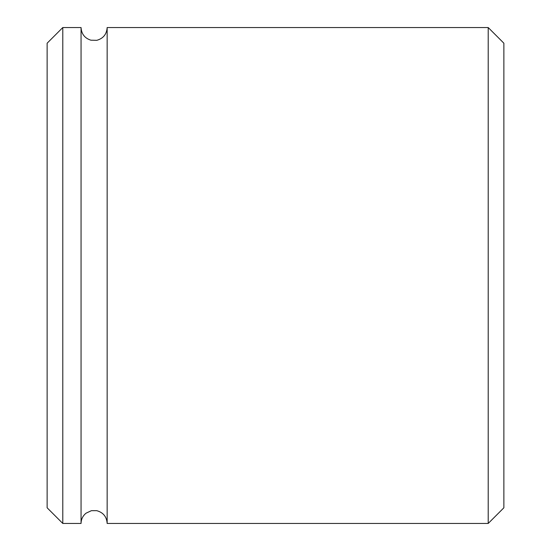 <?xml version="1.0" encoding="UTF-8"?>
<svg xmlns="http://www.w3.org/2000/svg" width="551" height="551" viewBox="0 0 551 551"><rect width="100%" height="100%" fill="white"/><g stroke="black" fill="none" stroke-linecap="round" stroke-linejoin="round"><path stroke-width="0.83" d="M488.214 27.55L488.214 523.45L107.156 523.45L107.156 27.55L488.214 27.55L503.876 43.212L503.876 507.788L488.214 523.45M62.786 523.45L62.786 27.55L47.124 43.212L47.124 507.788L62.786 523.45L81.052 523.45C81.149 519.256 82.815 515.832 86.066 513.174L91.404 510.681L96.701 510.66C103.209 512.451 106.694 516.714 107.156 523.45M62.786 27.55L81.052 27.55L81.052 523.45M107.156 27.55C106.708 34.238 103.257 38.494 96.804 40.319L90.915 40.202C84.744 38.233 81.458 34.01 81.052 27.55"/></g></svg>
